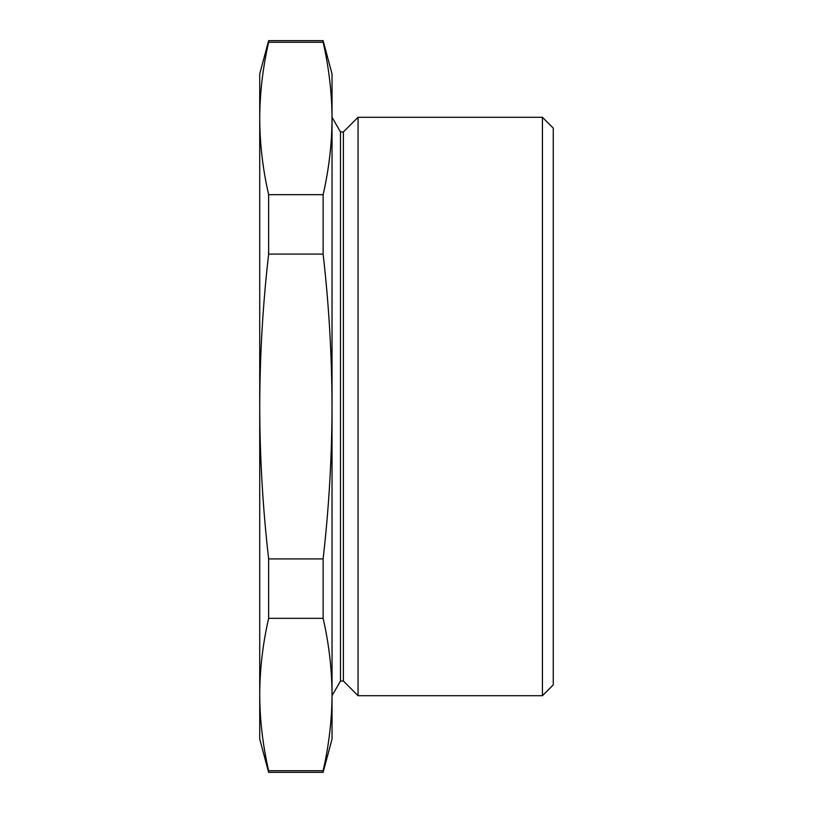 <?xml version="1.0" encoding="UTF-8"?>
<svg xmlns="http://www.w3.org/2000/svg" width="813" height="813" viewBox="0 0 813 813"><rect width="100%" height="100%" fill="white"/><g stroke="black" fill="none" stroke-linecap="round" stroke-linejoin="round"><path stroke-width="1.22" d="M542.423 117.296L553.277 128.139L553.277 684.861L542.423 695.704L542.423 117.296L358.055 117.296L358.055 695.704L343.391 681.04L343.391 131.96L358.055 117.296M343.391 681.04L340.495 681.04L340.495 131.96L332.029 117.296M268.636 42.266L268.636 40.65L323.117 40.65L323.117 42.266L268.636 42.266C262.812 67.662 259.835 93.068 259.723 118.464C259.835 143.871 262.812 169.277 268.636 194.673L323.117 194.673L323.117 254.083L268.636 254.083L268.636 194.673M323.117 42.266C328.94 67.662 331.917 93.068 332.029 118.464C331.917 143.871 328.94 169.277 323.117 194.673M323.117 254.083C328.94 304.763 331.907 355.566 332.029 406.5C331.917 457.252 328.95 508.054 323.117 558.917L268.636 558.917C262.812 508.054 259.835 457.252 259.723 406.5C259.845 355.566 262.823 304.763 268.636 254.083M323.117 558.917L323.117 618.327L268.636 618.327L268.636 558.917M323.117 618.327C328.94 643.723 331.917 669.129 332.029 694.536C331.917 719.932 328.94 745.338 323.117 770.734L268.636 770.734C262.812 745.338 259.835 719.932 259.723 694.536C259.835 669.129 262.812 643.723 268.636 618.327M268.636 772.35L268.636 770.734C262.812 745.338 259.835 719.932 259.723 694.536L259.723 739.088L268.636 772.35L323.117 772.35L323.117 770.734C328.94 745.338 331.917 719.932 332.029 694.536L332.029 73.912L323.117 40.65M323.117 772.35L332.029 739.088L332.029 694.536M268.636 40.65L259.723 73.912L259.723 694.536M343.391 131.96L340.495 131.96M340.495 681.04L332.029 695.704M542.423 695.704L358.055 695.704"/></g></svg>
